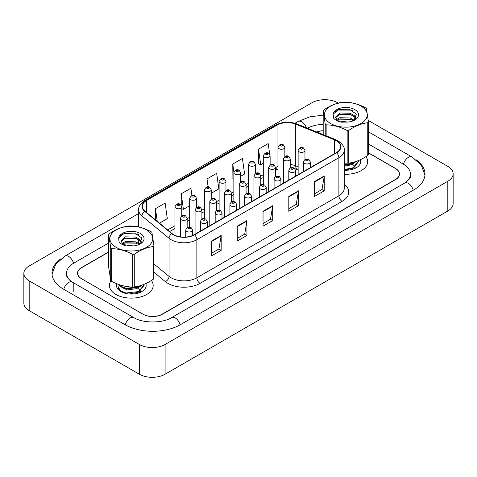 <?xml version="1.0" encoding="UTF-8"?>
<svg xmlns="http://www.w3.org/2000/svg" width="477" height="477" viewBox="0 0 477 477"><rect width="100%" height="100%" fill="white"/><g stroke="black" fill="none" stroke-linecap="round" stroke-linejoin="round"><path stroke-width="0.72" d="M298.137 169.973L296.139 169.168A18.221 10.518 0 0 0 295.382 168.876M110.998 280.846A21.864 12.623 0 0 0 109.454 285.508A21.864 12.623 0 0 0 115.857 294.434A21.864 12.623 0 0 0 139.683 297.171A21.864 12.623 0 0 0 153.177 285.508A21.864 12.623 0 0 0 151.376 280.494A21.864 12.623 0 0 1 153.177 285.508A21.864 12.623 0 0 1 139.683 297.171A21.864 12.623 0 0 1 115.857 294.434A21.864 12.623 0 0 1 109.454 285.508A21.864 12.623 0 0 1 110.998 280.846M336.315 140.745A14.572 8.413 180 0 1 340.584 146.695A14.572 8.413 180 0 1 336.315 152.646L194.282 234.648A14.572 8.413 180 0 1 172.036 233.527L144.978 211.216A14.572 8.413 180 0 1 142.337 206.392A14.572 8.413 180 0 1 146.606 200.441L277.059 125.123A14.572 8.413 180 0 1 295.722 124.181L334.365 139.803A14.572 8.413 180 0 1 336.315 140.745M336.571 140.596A14.942 8.628 0 0 0 334.574 139.63L295.931 124.008A14.942 8.628 0 0 0 276.797 124.974L146.35 200.292A14.942 8.628 0 0 0 144.674 211.335L171.738 233.647A14.942 8.628 0 0 0 194.538 234.797L336.571 152.795A14.942 8.628 0 0 0 336.571 140.596M211.508 241.028L211.508 255.905L221.173 250.324L221.173 235.453L211.508 241.028M211.508 253.263L218.955 248.97L221.131 235.942A3.643 2.105 -120 0 0 221.173 235.453M218.889 249.006L221.173 250.324M237.278 226.152L237.278 241.028L246.937 235.453L246.937 220.577L237.278 226.152M237.278 238.387L244.719 234.094L246.901 221.066A3.643 2.105 -120 0 0 246.937 220.577M244.653 234.129L246.937 235.453M314.576 181.528L314.576 196.405L324.235 190.824L324.235 175.947L314.576 181.528M314.576 193.763L322.017 189.464L324.199 176.442A3.643 2.105 -120 0 0 324.235 175.947M321.951 189.506L324.235 190.824M288.806 196.399L288.806 211.275L298.471 205.7L298.471 190.824L288.806 196.399M288.806 208.64L296.247 204.341L298.429 191.319A3.643 2.105 -120 0 0 298.471 190.824M296.181 204.377L298.471 205.7M263.042 211.275L263.042 226.152L272.707 220.577L272.707 205.7L263.042 211.275M263.042 223.516L270.483 219.217L272.665 206.195A3.643 2.105 -120 0 0 272.707 205.7M270.417 219.253L272.707 220.577M344.227 174.254A21.864 12.623 0 0 0 367.678 161.667A21.864 12.623 0 0 0 365.877 156.653A21.864 12.623 0 0 1 367.678 161.667A21.864 12.623 0 0 1 344.227 174.254M108.69 252.083L81.716 267.657A13.666 7.888 0 0 0 77.715 273.232A13.666 7.888 0 0 0 81.716 278.812L142.909 314.14A13.666 7.888 0 0 0 162.234 314.14L395.415 179.519A13.666 7.888 0 0 0 399.416 173.938A13.666 7.888 0 0 0 395.415 168.363L368.441 152.789M323.191 130.758A13.666 7.888 0 0 0 316.943 132.057M159.467 223.164L167.314 218.639L165.131 203.095L155.472 208.676L155.472 219.867M240.682 176.281L244.612 174.01L242.429 158.471L232.77 164.046L232.925 178.833M269.702 154.339L268.193 143.595L258.534 149.17L258.689 163.957M191.921 195.528L190.895 188.218L181.236 193.799L181.236 205.182M211.228 193.286L218.848 188.886L216.665 173.342L207 178.923L207 186.942M207 178.923L208.115 186.871M233.849 179.179L232.77 178.774M232.77 164.046L233.915 172.209M258.534 149.17L260.716 164.714L263.298 163.223M270.131 159.276L270.131 157.38M260.716 164.714L258.534 163.897M181.236 193.799L183.418 209.343L189.673 205.73M183.418 209.343L181.779 208.729M155.472 208.676L157.249 221.334M108.69 251.898L81.525 267.579A13.666 7.888 0 0 0 77.518 273.16A13.666 7.888 0 0 0 81.525 278.741L143.04 314.254A13.666 7.888 0 0 0 162.365 314.254L395.475 179.668A13.666 7.888 0 0 0 399.482 174.087A13.666 7.888 0 0 0 395.475 168.512L368.441 152.902M323.191 130.71A13.666 7.888 0 0 0 316.77 131.992M405.867 182.309A24.595 14.203 0 0 0 410.411 174.087A24.595 14.203 0 0 0 403.208 164.046L368.441 143.976M323.191 124.39A24.595 14.203 0 0 0 307.456 128.224M138.694 225.645L136.959 226.647M108.69 242.972L73.792 263.119A24.595 14.203 0 0 0 66.589 273.16A24.595 14.203 0 0 0 71.133 281.382M338.217 103.098L337.668 102.776A18.221 10.518 0 0 0 311.898 102.776L29.186 265.999A18.221 10.518 0 0 0 23.85 273.44A18.221 10.518 0 0 0 29.186 280.875L139.332 344.472A18.221 10.518 0 0 0 165.102 344.472L447.814 181.248A18.221 10.518 0 0 0 453.15 173.807A18.221 10.518 0 0 0 447.814 166.372L368.28 120.454M23.85 273.44L23.85 303.193A18.221 10.518 0 0 0 29.186 310.628L139.332 374.224A18.221 10.518 0 0 0 165.102 374.224L447.814 211.001A18.221 10.518 0 0 0 453.15 203.56L453.15 173.807M349.456 109.585L348.55 109.06M61.074 258.695A39.174 22.616 0 0 0 52.011 273.16A39.174 22.616 0 0 0 63.489 289.151L125.004 324.67A39.174 22.616 0 0 0 180.401 324.67L413.511 190.079A39.174 22.616 0 0 0 424.989 174.087A39.174 22.616 0 0 0 415.926 159.622M298.137 170.027L296.092 169.198A18.221 10.518 0 0 0 295.013 168.792M344.227 170.194A14.853 8.574 0 0 0 356.313 167.731A14.853 8.574 0 0 0 360.29 159.747M131.36 293.963L132.296 294.065M119.095 284.918L118.493 288.543L121.82 292.151M116.782 283.743A14.853 8.574 0 0 0 120.812 291.572A14.853 8.574 0 0 0 141.818 291.572A14.853 8.574 0 0 0 145.789 283.588M328.283 121.903A21.405 12.36 0 0 0 358.102 124.926A21.405 12.36 0 0 0 363.343 107.713A21.405 12.36 0 0 0 333.524 104.69A21.405 12.36 0 0 0 328.283 121.903M325.225 135.408L325.225 124.08A24.595 14.203 0 0 0 325.672 124.461A24.595 14.203 0 0 0 326.149 124.837L326.149 135.784M344.227 163.033L347.167 163.188L347.167 130.489C340.19 126.81 333.184 124.932 326.149 124.837M347.167 130.489A24.595 14.203 0 0 0 348.77 130.406L348.77 163.104C355.085 162.353 361.417 159.789 367.761 155.419A24.595 14.203 0 0 0 368.441 154.578L368.441 121.879A24.595 14.203 0 0 1 367.761 122.726C361.417 123.489 355.085 126.053 348.77 130.406M325.225 124.08L323.191 110.742A24.595 14.203 0 0 1 323.871 109.901C330.179 105.542 336.512 102.978 342.856 102.215A24.595 14.203 0 0 1 344.46 102.132C351.436 102.209 358.448 104.093 365.483 107.784A24.595 14.203 0 0 1 365.954 108.16A24.595 14.203 0 0 1 366.408 108.547L368.441 121.879M347.167 163.188A24.595 14.203 0 0 0 348.77 163.104M347.763 122.07L341.693 121.993M354.22 120.264L350.207 117.98L339.839 117.724L336.523 119.566M353.338 120.735L350.207 119.161L339.839 118.904L337.233 120.156M356.051 118.326L354.339 115.655L350.207 113.258L339.839 113.001L335.403 117.199L337.633 120.419A10.411 6.01 0 0 0 338.348 120.89M355.764 118.749L354.339 116.835L350.207 114.438L339.839 114.182L335.468 117.789M358.519 160.528L358.537 161.59L353.117 168.333L344.227 170.17M358.537 160.999L353.117 167.743L344.227 169.579M356.51 161.292L353.117 163.611L344.227 165.447M355.413 161.655L353.117 163.021L344.227 164.851M349.355 163.021L350.297 163.259M353.964 120.448L356.373 114.11L349.253 109.227L338.807 109.454L333.137 114.164L333.566 118.147C335.206 120.073 337.764 121.414 341.234 122.166L347.816 122.064A12.724 7.346 0 0 0 354.81 120.001A12.724 7.346 0 0 0 351.191 108.148A12.724 7.346 0 0 0 333.137 114.164M347.816 122.064L338.265 120.836L337.633 120.419M367.761 155.419L367.761 122.726M323.191 110.742L323.191 134.586M350.696 119.339L339.117 119.161M350.696 114.617L339.117 114.438M353.058 110.718L351.531 110.145L338.038 110.044L334.615 111.779M354.727 161.858L351.322 164.786L344.227 166.306M354.423 167.045L350.839 169.734M349.546 162.997L351.215 163.659M352.282 164.255L354.709 166.616M355.037 167.242L355.287 167.987M353.433 162.216L350.243 164.076M113.788 245.744A21.405 12.36 0 0 0 143.601 248.767A21.405 12.36 0 0 0 148.842 231.554A21.405 12.36 0 0 0 119.029 228.525A21.405 12.36 0 0 0 113.788 245.744M153.94 245.721L151.907 232.382A24.595 14.203 0 0 0 151.453 232.001A24.595 14.203 0 0 0 150.982 231.625C143.947 227.928 136.941 226.05 129.965 225.973A24.595 14.203 0 0 0 128.355 226.056C122.011 226.819 115.684 229.383 109.37 233.736A24.595 14.203 0 0 0 108.69 234.583L108.69 267.275L110.724 280.613L110.724 247.915A24.595 14.203 0 0 0 111.177 248.302A24.595 14.203 0 0 0 111.648 248.678L111.648 281.376C118.624 285.049 125.63 286.933 132.666 287.023A24.595 14.203 0 0 0 134.275 286.945C140.584 286.188 146.916 283.63 153.26 279.26A24.595 14.203 0 0 0 153.94 278.419L153.94 245.721A24.595 14.203 0 0 1 153.26 246.561C146.916 247.33 140.584 249.894 134.275 254.247L134.275 286.945M132.666 287.023L132.666 254.33C125.689 250.652 118.684 248.767 111.648 248.678M132.666 254.33A24.595 14.203 0 0 0 134.275 254.247M110.724 280.613A24.595 14.203 0 0 0 111.177 281.001A24.595 14.203 0 0 0 111.648 281.376M133.262 245.911L127.198 245.834M139.725 244.105L135.712 241.821L125.338 241.565L122.023 243.407M138.843 244.576L135.712 243.002L125.338 242.745L122.738 243.997M141.55 242.167L139.839 239.49L135.712 237.099L125.338 236.836L120.902 241.034L123.138 244.254A10.411 6.01 0 0 0 123.847 244.725M141.264 242.59L139.839 240.67L135.712 238.279L125.338 238.023L120.967 241.63M144.018 284.37L144.042 285.431L138.622 292.174L129.219 293.993M121.379 291.882L120.914 291.572M144.042 284.841L138.622 291.584L125.946 293.015L120.896 290.964L118.636 287.786L119.226 285.145M142.009 285.133L138.622 287.452L125.946 288.883L120.896 286.832L118.91 284.554M140.912 285.496L138.622 286.862L125.946 288.293L120.896 286.242L119.328 284.703M125.016 286.921L126.858 286.546M134.854 286.862L135.802 287.1M120.544 291.292L118.636 288.376L118.588 287.202M139.463 244.29L141.872 237.951L134.752 233.062L124.312 233.295L118.636 238.005L119.071 241.988C120.711 243.914 123.263 245.256 126.739 246.007L133.316 245.905A12.724 7.346 0 0 0 140.316 243.842A12.724 7.346 0 0 0 136.696 231.989A12.724 7.346 0 0 0 118.636 238.005M133.316 245.905L123.764 244.677L123.138 244.254M153.26 279.26L153.26 246.561M110.724 247.915L108.69 234.583M136.195 243.181L124.616 243.002M136.195 238.458L124.616 238.279M138.563 234.559L137.03 233.986L123.543 233.885L120.121 235.62M140.232 285.699L136.821 288.627L127.264 289.903L122.738 287.875M139.922 290.887L136.339 293.576M123.829 287.506L126.387 286.474M135.045 286.832L136.714 287.5M137.781 288.09L140.208 290.457M140.536 291.077L140.793 291.829M138.932 286.057L135.742 287.917M344.227 184.182A22.777 13.147 180 0 1 342.11 201.366L200.078 283.368A4.555 2.629 60 0 1 196.858 277.793L338.891 195.791A18.221 10.518 0 0 0 344.227 188.349L344.227 150.267A18.221 10.518 180 0 1 338.891 157.708A4.555 2.629 -120 0 0 336.571 152.795M200.078 283.368A22.777 13.147 180 0 1 167.868 283.368A22.777 13.147 180 0 1 165.316 281.615L153.94 272.23M171.738 233.647A4.555 3.047 129.5 0 0 169.049 238.303L169.049 276.386A18.221 10.518 0 0 0 171.088 277.793A18.221 10.518 0 0 0 196.858 277.793L196.858 239.71A18.221 10.518 180 0 1 169.049 238.303L141.991 215.992A18.221 10.518 180 0 1 138.694 209.958L138.694 226.992M344.227 150.267C344.835 147.423 342.742 144.251 337.949 140.745L335.552 139.582A4.555 2.135 112 0 0 334.574 139.63M335.552 139.582L296.909 123.96C289.36 121.289 282.199 121.677 275.426 125.123A4.555 2.629 60 0 1 276.797 124.974M146.35 200.292A4.555 2.629 -120 0 0 144.978 200.435C140.25 203.834 138.151 207.012 138.694 209.958M144.674 211.335A4.555 3.047 129.5 0 0 141.991 215.992L141.991 227.869M296.909 123.96A4.555 2.135 112 0 0 295.931 124.008M194.538 234.797A4.555 2.629 60 0 1 196.858 239.71L338.891 157.708L338.891 195.791A4.555 2.629 60 0 0 342.11 201.366M153.94 263.93L169.049 276.386A4.555 3.047 -50.5 0 1 165.316 281.615M146.606 200.441L146.606 212.563M334.365 139.803L334.365 153.773M295.722 124.181L295.722 165.835A14.572 8.413 0 0 0 290.249 164.482M298.137 166.813L295.722 165.835A8.198 3.84 -68 0 0 297.35 169.556L294.989 168.763M278.019 166.27A14.572 8.413 0 0 0 277.059 166.777L275.521 167.665M277.059 125.123L277.059 166.777A8.198 4.734 60 0 1 275.521 170.432L278.019 169.311M263.298 174.719L260.794 176.168M248.571 183.222L246.072 184.665M233.849 191.724L231.345 193.167M219.122 200.227L216.624 201.67M204.394 208.729L201.896 210.172M189.673 217.226L187.169 218.675M174.946 225.728L167.671 229.932M263.042 211.746L272.665 206.195M288.806 196.876L298.429 191.319M314.576 181.999L324.199 176.442M237.278 226.623L246.901 221.066M211.508 241.499L221.131 235.942M304.529 163.408A3.417 1.974 180 0 1 303.533 162.013C304.404 159.211 306.192 158.4 308.893 159.58L310.36 162.013A3.417 1.974 180 0 1 308.255 163.838A3.417 1.974 180 0 1 304.529 163.408M307.754 159.694A1.139 0.656 0 0 0 306.139 159.694A1.139 0.656 0 0 0 306.139 160.624A1.139 0.656 0 0 0 307.754 160.624A1.139 0.656 0 0 0 307.754 159.694M304.97 159.598L304.97 150.404A3.417 1.974 180 0 1 302.865 152.223A3.417 1.974 180 0 1 299.139 151.799A3.417 1.974 180 0 1 298.137 150.404L298.137 174.689M300.748 149.009A1.139 0.656 0 0 0 302.358 149.009A1.139 0.656 0 0 0 302.358 148.079A1.139 0.656 0 0 0 300.748 148.079A1.139 0.656 0 0 0 300.748 149.009M284.852 156.486L284.852 147.292A3.417 1.974 180 0 1 282.748 149.11A3.417 1.974 180 0 1 279.021 148.681A3.417 1.974 180 0 1 278.019 147.292L278.019 176.114M280.631 145.896A1.139 0.656 0 0 0 282.241 145.896A1.139 0.656 0 0 0 282.241 144.966A1.139 0.656 0 0 0 280.631 144.966A1.139 0.656 0 0 0 280.631 145.896M289.807 171.911A3.417 1.974 180 0 1 288.806 170.516C289.676 167.713 291.465 166.902 294.166 168.083L295.639 170.516A3.417 1.974 180 0 1 293.528 172.34A3.417 1.974 180 0 1 289.807 171.911M293.027 168.19A1.139 0.656 0 0 0 291.417 168.19A1.139 0.656 0 0 0 291.417 169.12A1.139 0.656 0 0 0 293.027 169.12A1.139 0.656 0 0 0 293.027 168.19M275.08 180.413A3.417 1.974 180 0 1 274.078 179.018C274.955 176.216 276.738 175.405 279.439 176.579L280.911 179.018A3.417 1.974 180 0 1 278.806 180.843A3.417 1.974 180 0 1 275.08 180.413M278.3 176.693A1.139 0.656 0 0 0 276.69 176.693A1.139 0.656 0 0 0 276.69 177.623A1.139 0.656 0 0 0 278.3 177.623A1.139 0.656 0 0 0 278.3 176.693M260.359 188.916A3.417 1.974 180 0 1 259.357 187.521C260.227 184.718 262.016 183.907 264.717 185.082L266.19 187.521A3.417 1.974 180 0 1 264.079 189.345A3.417 1.974 180 0 1 260.359 188.916M263.578 185.195A1.139 0.656 0 0 0 261.968 185.195A1.139 0.656 0 0 0 261.968 186.125A1.139 0.656 0 0 0 263.578 186.125A1.139 0.656 0 0 0 263.578 185.195M245.631 197.418A3.417 1.974 180 0 1 244.629 196.023C245.506 193.221 247.289 192.404 249.99 193.584L251.462 196.023A3.417 1.974 180 0 1 249.352 197.842A3.417 1.974 180 0 1 245.631 197.418M248.851 193.698A1.139 0.656 0 0 0 247.241 193.698A1.139 0.656 0 0 0 247.241 194.628A1.139 0.656 0 0 0 248.851 194.628A1.139 0.656 0 0 0 248.851 193.698M290.249 168.101L290.249 158.901A3.417 1.974 180 0 1 288.138 160.725A3.417 1.974 180 0 1 284.417 160.296A3.417 1.974 180 0 1 283.416 158.901L283.416 183.192M286.027 157.511A1.139 0.656 0 0 0 287.637 157.511A1.139 0.656 0 0 0 287.637 156.581A1.139 0.656 0 0 0 286.027 156.581A1.139 0.656 0 0 0 286.027 157.511M275.521 176.597L275.521 167.403A3.417 1.974 180 0 1 273.41 169.228A3.417 1.974 180 0 1 269.69 168.798A3.417 1.974 180 0 1 268.688 167.403L268.688 191.688M271.3 166.008A1.139 0.656 0 0 0 272.91 166.008A1.139 0.656 0 0 0 272.91 165.078A1.139 0.656 0 0 0 271.3 165.078A1.139 0.656 0 0 0 271.3 166.008M260.794 185.1L260.794 175.906A3.417 1.974 180 0 1 258.689 177.73A3.417 1.974 180 0 1 254.962 177.301A3.417 1.974 180 0 1 253.961 175.906L253.961 200.191M256.572 174.51A1.139 0.656 0 0 0 258.182 174.51A1.139 0.656 0 0 0 258.182 173.58A1.139 0.656 0 0 0 256.572 173.58A1.139 0.656 0 0 0 256.572 174.51M270.131 164.988L270.131 155.788A3.417 1.974 180 0 1 268.02 157.613A3.417 1.974 180 0 1 264.3 157.183A3.417 1.974 180 0 1 263.298 155.788L263.298 184.617M265.91 154.393A1.139 0.656 0 0 0 267.519 154.393A1.139 0.656 0 0 0 267.519 153.469A1.139 0.656 0 0 0 265.91 153.469A1.139 0.656 0 0 0 265.91 154.393M255.404 173.485L255.404 164.291A3.417 1.974 180 0 1 253.293 166.115A3.417 1.974 180 0 1 249.572 165.686A3.417 1.974 180 0 1 248.571 164.291L248.571 193.119M251.182 162.895A1.139 0.656 0 0 0 252.792 162.895A1.139 0.656 0 0 0 252.792 161.965A1.139 0.656 0 0 0 251.182 161.965A1.139 0.656 0 0 0 251.182 162.895M240.682 181.987L240.682 172.793A3.417 1.974 180 0 1 238.572 174.618A3.417 1.974 180 0 1 234.845 174.188A3.417 1.974 180 0 1 233.849 172.793L233.849 201.622M236.461 171.398A1.139 0.656 0 0 0 238.071 171.398A1.139 0.656 0 0 0 238.071 170.468A1.139 0.656 0 0 0 236.461 170.468A1.139 0.656 0 0 0 236.461 171.398M225.955 190.49L225.955 181.296A3.417 1.974 180 0 1 223.844 183.114A3.417 1.974 180 0 1 220.124 182.691A3.417 1.974 180 0 1 219.122 181.296L219.122 210.124M221.733 179.901A1.139 0.656 0 0 0 223.343 179.901A1.139 0.656 0 0 0 223.343 178.97A1.139 0.656 0 0 0 221.733 178.97A1.139 0.656 0 0 0 221.733 179.901M246.072 193.602L246.072 184.408A3.417 1.974 180 0 1 243.962 186.227A3.417 1.974 180 0 1 240.241 185.803A3.417 1.974 180 0 1 239.239 184.408L239.239 208.693M241.851 183.013A1.139 0.656 0 0 0 243.461 183.013A1.139 0.656 0 0 0 243.461 182.083A1.139 0.656 0 0 0 241.851 182.083A1.139 0.656 0 0 0 241.851 183.013M180.121 324.825A7.286 4.21 -120 0 0 175.244 317.974A7.286 4.21 -120 0 0 171.601 317.61C162.639 323.406 142.76 323.406 133.798 317.61L72.283 282.098L70.137 280.667L66.893 276.845L66.589 275.39M125.278 324.825A7.286 4.21 -60 0 1 133.798 317.61M63.763 289.312A7.286 4.21 -60 0 1 72.283 282.098M52.053 274.186L55.684 264.276L64.997 256.066A7.286 4.21 60 0 1 73.518 263.28M294.977 123.287L298.113 121.474A7.286 4.21 60 0 1 306.359 127.782M424.947 175.113L421.316 165.203L412.003 156.993A7.286 4.21 120 0 0 408.36 157.35A7.286 4.21 120 0 0 403.482 164.207M413.237 190.24A7.286 4.21 -120 0 0 408.36 183.383A7.286 4.21 -120 0 0 404.717 183.025L171.601 317.61M165.102 374.224L165.102 344.472M139.332 374.224L139.332 344.472M29.186 310.628L29.186 280.875M447.814 211.001L447.814 181.248M73.792 291.381L73.792 283.201M230.904 205.915A3.417 1.974 180 0 1 229.902 204.526C230.779 201.723 232.567 200.906 235.262 202.087L236.735 204.526A3.417 1.974 180 0 1 234.63 206.344A3.417 1.974 180 0 1 230.904 205.915M234.124 202.2A1.139 0.656 0 0 0 232.514 202.2A1.139 0.656 0 0 0 232.514 203.13A1.139 0.656 0 0 0 234.124 203.13A1.139 0.656 0 0 0 234.124 202.2M216.182 214.417A3.417 1.974 180 0 1 215.181 213.022C216.051 210.22 217.84 209.409 220.541 210.59L222.014 213.022A3.417 1.974 180 0 1 219.903 214.847A3.417 1.974 180 0 1 216.182 214.417M219.402 210.703A1.139 0.656 0 0 0 217.792 210.703A1.139 0.656 0 0 0 217.792 211.633A1.139 0.656 0 0 0 219.402 211.633A1.139 0.656 0 0 0 219.402 210.703M201.455 222.92A3.417 1.974 180 0 1 200.453 221.525C201.33 218.722 203.113 217.911 205.814 219.086L207.286 221.525A3.417 1.974 180 0 1 205.176 223.349A3.417 1.974 180 0 1 201.455 222.92M204.675 219.199A1.139 0.656 0 0 0 203.065 219.199A1.139 0.656 0 0 0 203.065 220.13A1.139 0.656 0 0 0 204.675 220.13A1.139 0.656 0 0 0 204.675 219.199M186.728 231.423A3.417 1.974 180 0 1 185.732 230.027C186.602 227.225 188.391 226.414 191.092 227.589L192.565 230.027A3.417 1.974 180 0 1 190.454 231.852A3.417 1.974 180 0 1 186.728 231.423M189.953 227.702A1.139 0.656 0 0 0 188.343 227.702A1.139 0.656 0 0 0 188.343 228.632A1.139 0.656 0 0 0 189.953 228.632A1.139 0.656 0 0 0 189.953 227.702M231.345 202.105L231.345 192.911A3.417 1.974 180 0 1 229.234 194.729A3.417 1.974 180 0 1 225.514 194.306A3.417 1.974 180 0 1 224.512 192.911L224.512 217.196M227.124 191.515A1.139 0.656 0 0 0 228.733 191.515A1.139 0.656 0 0 0 228.733 190.585A1.139 0.656 0 0 0 227.124 190.585A1.139 0.656 0 0 0 227.124 191.515M216.624 210.607L216.624 201.413A3.417 1.974 180 0 1 214.513 203.232A3.417 1.974 180 0 1 210.786 202.803A3.417 1.974 180 0 1 209.791 201.413L209.791 225.699M212.402 200.018A1.139 0.656 0 0 0 214.012 200.018A1.139 0.656 0 0 0 214.012 199.088A1.139 0.656 0 0 0 212.402 199.088A1.139 0.656 0 0 0 212.402 200.018M201.896 219.11L201.896 209.91A3.417 1.974 180 0 1 199.785 211.734A3.417 1.974 180 0 1 196.065 211.305A3.417 1.974 180 0 1 195.063 209.91L195.063 234.195M197.675 208.515A1.139 0.656 0 0 0 199.285 208.515A1.139 0.656 0 0 0 199.285 207.59A1.139 0.656 0 0 0 197.675 207.59A1.139 0.656 0 0 0 197.675 208.515M187.169 227.607L187.169 218.412A3.417 1.974 180 0 1 185.064 220.237A3.417 1.974 180 0 1 181.338 219.808A3.417 1.974 180 0 1 180.336 218.412L180.336 236.848M182.947 217.017A1.139 0.656 0 0 0 184.557 217.017A1.139 0.656 0 0 0 184.557 216.087A1.139 0.656 0 0 0 182.947 216.087A1.139 0.656 0 0 0 182.947 217.017M211.228 198.992L211.228 189.798A3.417 1.974 180 0 1 209.123 191.617A3.417 1.974 180 0 1 205.396 191.194A3.417 1.974 180 0 1 204.394 189.798L204.394 218.627M207.006 188.403A1.139 0.656 0 0 0 208.616 188.403A1.139 0.656 0 0 0 208.616 187.473A1.139 0.656 0 0 0 207.006 187.473A1.139 0.656 0 0 0 207.006 188.403M196.506 207.495L196.506 198.295A3.417 1.974 180 0 1 194.395 200.119A3.417 1.974 180 0 1 190.675 199.69A3.417 1.974 180 0 1 189.673 198.295L189.673 227.124M192.285 196.906A1.139 0.656 0 0 0 193.895 196.906A1.139 0.656 0 0 0 193.895 195.975A1.139 0.656 0 0 0 192.285 195.975A1.139 0.656 0 0 0 192.285 196.906M181.779 215.998L181.779 206.797A3.417 1.974 180 0 1 179.668 208.622A3.417 1.974 180 0 1 175.947 208.193A3.417 1.974 180 0 1 174.946 206.797L174.946 235.304M177.557 205.402A1.139 0.656 0 0 0 179.167 205.402A1.139 0.656 0 0 0 179.167 204.472A1.139 0.656 0 0 0 177.557 204.472A1.139 0.656 0 0 0 177.557 205.402M275.426 125.123L144.978 200.435M399.416 173.938L399.416 174.85M77.715 273.232L77.715 274.484M138.694 239.746L138.694 243.294M290.547 167.94L290.249 167.91M263.298 177.492L260.794 178.941M248.571 185.994L246.072 187.437M233.849 194.497L231.345 195.94M219.122 202.999L216.624 204.442M204.394 211.502L201.896 212.945M189.673 220.004L187.169 221.447M174.946 228.501L169.651 231.56M298.137 169.878L297.35 169.556M303.533 171.577L303.533 162.013M310.36 167.63L310.36 162.013M304.97 150.404L303.497 147.965C301.518 146.534 299.729 147.345 298.137 150.404M284.852 147.292L283.38 144.853C281.4 143.422 279.611 144.233 278.019 147.292M288.806 180.073L288.806 170.516M295.639 176.132L295.639 170.516M274.078 188.576L274.078 179.018M280.911 184.635L280.911 179.018M259.357 197.079L259.357 187.521M266.19 193.137L266.19 187.521M244.629 205.581L244.629 196.023M251.462 201.634L251.462 196.023M290.249 158.901L288.776 156.468C286.79 155.037 285.007 155.848 283.416 158.901M275.521 167.403L274.048 164.97C272.069 163.539 270.28 164.35 268.688 167.403M260.794 175.906L259.321 173.467C257.341 172.036 255.553 172.853 253.961 175.906M270.131 155.788L268.658 153.355C266.673 151.924 264.89 152.735 263.298 155.788M255.404 164.291L253.931 161.852C251.951 160.427 250.163 161.238 248.571 164.291M240.682 172.793L239.21 170.355C237.224 168.924 235.441 169.74 233.849 172.793M225.955 181.296L224.482 178.857C222.503 177.426 220.714 178.237 219.122 181.296M246.072 184.408L244.6 181.97C242.614 180.539 240.831 181.349 239.239 184.408M64.997 256.066L138.694 213.511M410.411 176.317C411.424 177.056 409.528 179.292 404.717 183.025M368.441 131.843L412.003 156.993M298.113 121.474L309.77 116.865L323.191 115.118M229.902 214.084L229.902 204.526M236.735 210.136L236.735 204.526M215.181 222.586L215.181 213.022M222.014 218.639L222.014 213.022M200.453 231.083L200.453 221.525M207.286 227.141L207.286 221.525M185.732 237.051L185.732 230.027M192.565 235.501L192.565 230.027M231.345 192.911L229.872 190.472C227.893 189.041 226.104 189.852 224.512 192.911M216.624 201.413L215.151 198.975C213.165 197.544 211.383 198.354 209.791 201.413M201.896 209.91L200.423 207.477C198.444 206.046 196.655 206.857 195.063 209.91M187.169 218.412L185.696 215.974C183.717 214.543 181.928 215.36 180.336 218.412M211.228 189.798L209.755 187.36C207.775 185.929 205.986 186.74 204.394 189.798M196.506 198.295L195.033 195.862C193.048 194.431 191.265 195.242 189.673 198.295M181.779 206.797L180.306 204.365C178.326 202.934 176.538 203.745 174.946 206.797"/></g></svg>
